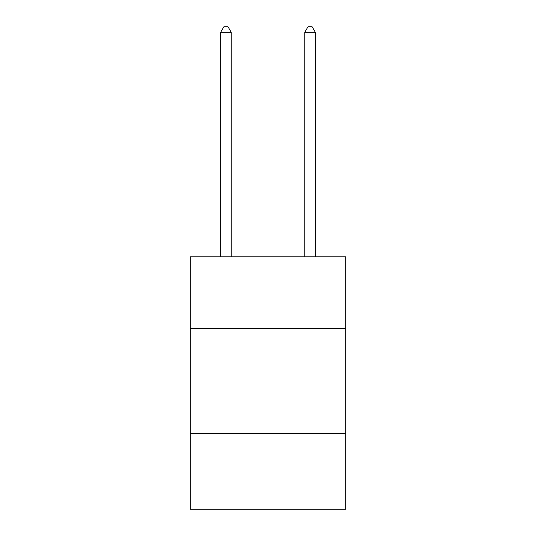 <?xml version="1.0" encoding="UTF-8"?>
<svg xmlns="http://www.w3.org/2000/svg" width="536" height="536" viewBox="0 0 536 536"><rect width="100%" height="100%" fill="white"/><g stroke="black" fill="none" stroke-linecap="round" stroke-linejoin="round"><path stroke-width="0.8" d="M345.807 328.354L345.807 256.858L190.193 256.858L190.193 328.354L345.807 328.354L345.807 509.2L190.193 509.2L190.193 328.354M345.807 433.497L190.193 433.497M231.197 256.858L231.197 32.267L220.685 32.267L220.685 256.858M220.685 32.267L223.84 26.8L228.048 26.8L231.197 32.267M315.315 256.858L315.315 32.267L304.803 32.267L304.803 256.858M304.803 32.267L307.952 26.8L312.16 26.8L315.315 32.267"/></g></svg>
